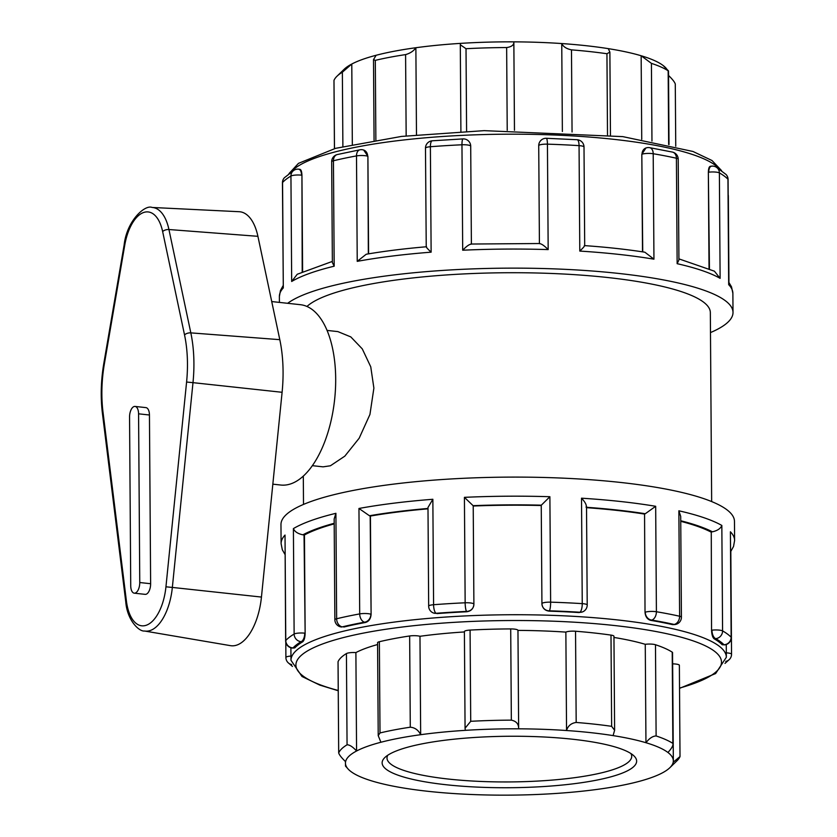 <?xml version="1.0" encoding="UTF-8"?>
<svg xmlns="http://www.w3.org/2000/svg" width="837" height="837" viewBox="0 0 837 837"><rect width="100%" height="100%" fill="white"/><g stroke="black" fill="none" stroke-linecap="round" stroke-linejoin="round"><path stroke-width="1.26" d="M125.791 602.085C127.266 620.541 139.256 631.82 144.539 631.014L230.457 645.651A50.827 24.817 -83.8 0 0 261.447 597.063L282.1 392.291A96.171 46.956 -83.8 0 0 279.799 339.665L257.911 236.316A50.827 24.817 -83.8 0 0 239.162 211.709L152.114 207.461A45.596 22.264 -83.8 0 1 168.938 229.526A4.896 2.385 168 0 0 162.65 231.587L184.538 334.936A86.054 42.017 96.2 0 1 186.588 382.038L165.946 586.81A40.71 19.879 96.2 0 1 146.391 625.208A40.71 19.879 96.2 0 1 126.408 601.018L103.003 412.086A4.896 1.862 172.9 0 0 102.396 413.154L125.791 602.085A4.896 1.862 -7.1 0 1 126.408 601.018M135.05 406.426L145.92 407.619A9.071 4.426 96.2 0 1 149.446 415.006L150.629 583.713A9.071 4.426 96.2 0 1 145.125 594.354L134.255 593.171A9.071 4.426 -83.8 0 0 139.758 582.531L138.576 413.823A9.071 4.426 -83.8 0 0 135.05 406.426A9.071 4.426 -83.8 0 0 129.557 417.067L130.729 585.774A9.071 4.426 -83.8 0 0 134.255 593.171M272.831 484.163L280.74 485.031A90.699 44.277 -83.8 0 0 334.612 399.667A90.699 44.277 -83.8 0 0 300.441 304.699L271.732 301.561M466.596 131.263L466.021 48.713L460.298 44.769L460.517 43.378A163.947 33.156 179.6 0 0 415.874 47.73C413.656 50.984 410.235 53.275 405.589 54.604L406.165 135.887M466.021 48.713A171.292 34.641 -0.4 0 1 506.647 47.552L507.222 130.279M572.058 132.005L571.483 49.864C566.492 48.808 563.249 46.705 561.753 43.555A163.947 33.156 179.6 0 0 513.845 41.85L514.473 130.269M460.517 43.378A163.947 33.156 179.6 0 1 513.845 41.85C514.044 44.957 511.648 46.851 506.647 47.552M375.865 139.978L375.311 60.358L373.501 59.647L376.116 55.273A163.947 33.156 179.6 0 1 415.874 47.73L416.481 134.788M375.311 60.358A171.292 34.641 -0.4 0 1 405.589 54.604M614.609 730.282L613.95 636.277A7.345 1.486 179.6 0 0 611 635.105L611.638 726.328L614.609 730.282L613.092 735.608A163.947 33.156 -0.4 0 1 645.955 742.722C649.324 738.339 652.714 736.079 656.114 735.953A171.292 34.641 179.6 0 1 672.854 743.382L672.55 652.598A7.345 1.486 179.6 0 0 672.216 652.159L672.854 743.382C673.44 745.275 671.797 748.309 667.926 752.473A163.947 33.156 -0.4 0 1 673.335 760.843A163.947 33.156 -0.4 0 1 673.189 762.277A163.947 33.156 -0.4 0 1 669.851 767.707A163.947 33.156 -0.4 0 1 662.203 772.969A163.947 33.156 -0.4 0 1 637.867 781.727A163.947 33.156 -0.4 0 1 598.11 789.27A163.947 33.156 -0.4 0 1 553.466 793.622A163.947 33.156 -0.4 0 1 500.128 795.15A163.947 33.156 -0.4 0 1 452.231 793.445A163.947 33.156 -0.4 0 1 405.683 788.36A163.947 33.156 -0.4 0 1 372.831 781.245A163.947 33.156 -0.4 0 1 350.849 771.494A163.947 33.156 -0.4 0 1 345.44 763.135A163.947 33.156 -0.4 0 1 345.587 761.691A163.947 33.156 -0.4 0 1 356.572 750.998A163.947 33.156 -0.4 0 1 380.908 742.252A163.947 33.156 -0.4 0 1 420.666 734.698L419.975 636.287A7.345 1.486 179.6 0 0 409.649 635.974L410.287 727.196C414.943 727.615 418.395 730.105 420.666 734.698A163.947 33.156 -0.4 0 1 465.309 730.345L465.069 728.221L470.718 721.306L470.08 630.083A7.345 1.486 -0.4 0 0 464.399 631.569L465.069 728.221M409.649 635.974A171.292 34.641 179.6 0 0 379.37 641.728A7.345 1.486 -0.4 0 0 377.571 642.711L378.219 735.639L380.008 732.95L379.37 641.728M410.287 727.196A171.292 34.641 179.6 0 0 380.008 732.95M651.96 141.076L651.416 63.361L641.152 55.755A163.947 33.156 179.6 0 0 608.29 48.64A163.947 33.156 179.6 0 0 561.753 43.555L562.37 131.482M571.483 49.864A171.292 34.641 -0.4 0 1 606.94 53.735L607.505 134.872M608.29 48.64L609.88 52.114L606.94 53.735M513.855 42.248L514.462 130.269M510.706 628.922L511.344 720.144C516.356 721.191 518.783 724.078 518.647 728.818A163.947 33.156 -0.4 0 1 566.544 730.523C567.988 725.836 571.2 723.147 576.18 722.457L575.542 631.234A7.345 1.486 -0.4 0 0 565.864 632.113A163.947 33.156 179.6 0 0 517.967 630.407A7.345 1.486 179.6 0 0 517.967 630.355A7.345 1.486 179.6 0 0 510.706 628.922A171.292 34.641 179.6 0 0 470.08 630.083M613.092 735.608A163.947 33.156 -0.4 0 0 566.544 730.523L565.864 632.113M517.967 630.355L518.647 728.818A163.947 33.156 -0.4 0 0 465.309 730.345M518.637 728.221L517.957 630.407M511.344 720.144A171.292 34.641 179.6 0 0 470.718 721.306M666.618 68.875A163.947 33.156 179.6 0 0 663.124 65.506A163.947 33.156 179.6 0 0 641.152 55.755L641.738 139.329M651.416 63.361A171.292 34.641 -0.4 0 1 668.156 70.789L668.669 144.529M663.124 65.506L668.491 70.915L669.004 144.602L668.543 73.865A163.947 33.156 179.6 0 0 668.501 73.217M667.926 752.473A163.947 33.156 -0.4 0 0 645.955 742.722L645.264 644.312A7.345 1.486 -0.4 0 1 655.476 644.731A171.292 34.641 179.6 0 1 672.216 652.159M611.638 726.328A171.292 34.641 179.6 0 0 576.18 722.457M611 635.105A171.292 34.641 179.6 0 0 575.542 631.234M668.397 75.309C672.467 79.253 674.758 82.172 675.281 84.066L675.752 146.255M673.189 762.277L680.01 756.554L679.372 665.3A7.345 1.486 -0.4 0 1 679.341 665.436M672.655 663.867A7.345 1.486 -0.4 0 1 679.372 665.3M669.851 767.707L676.987 760.781A171.292 34.641 179.6 0 0 679.979 756.658M334.476 148.63L333.994 80.498M333.994 80.342A171.292 34.641 -0.4 0 1 336.997 76.219A171.292 34.641 -0.4 0 1 342.364 72.202L342.888 146.475M345.587 761.691C341.517 757.747 339.215 754.828 338.692 752.934L338.054 661.711A7.345 1.486 -0.4 0 0 338.033 661.847L338.692 752.934A171.292 34.641 179.6 0 1 347.062 744.794C349.584 744.752 352.754 746.813 356.572 750.998L355.892 652.588A7.345 1.486 179.6 0 0 346.424 653.571A171.292 34.641 179.6 0 0 338.054 661.711M345.482 763.783L345.493 766.085L347.355 768.125M464.399 631.945A163.947 33.156 179.6 0 0 419.975 636.287M645.264 644.312A163.947 33.156 179.6 0 0 613.96 637.449M673.335 760.843L672.645 662.433A163.947 33.156 179.6 0 0 672.613 661.774M380.908 742.252L378.219 735.639M376.116 55.273A163.947 33.156 179.6 0 0 351.781 64.031L342.364 72.202M352.335 144.33L351.781 64.031A163.947 33.156 179.6 0 0 344.133 69.293L336.997 76.219M377.581 644.542A163.947 33.156 179.6 0 0 355.892 652.588M327.089 330.416L337.855 331.598L350.797 336.903L362.275 348.883L370.749 366.805L373.888 388.106L369.944 414.451L359.178 438.201L344.813 456.155L330.406 465.78L323.082 466.847L312.316 465.665M630.889 753.53A122.348 24.744 -0.4 0 1 631.705 756.334A122.348 24.744 -0.4 0 1 615.498 768.784A122.348 24.744 -0.4 0 1 477.958 781.319A122.348 24.744 -0.4 0 1 387.008 758.05A122.348 24.744 -0.4 0 1 387.782 755.225M398.998 749.931A127.245 25.727 179.6 0 0 384.853 757.537A127.245 25.727 179.6 0 0 509.566 787.722A127.245 25.727 179.6 0 0 633.85 755.801A127.245 25.727 179.6 0 0 529.099 736.434A127.245 25.727 179.6 0 0 398.998 749.931M710.477 332.582A226.754 45.857 179.6 0 0 733.013 312.431A226.754 45.857 179.6 0 0 564.452 269.305A226.754 45.857 179.6 0 0 309.533 292.531A226.754 45.857 179.6 0 0 287.656 303.297M730.408 531.788L731.14 637.229A7.345 1.486 -0.4 0 1 731.276 637.512L730.408 531.788A226.754 45.857 179.6 0 1 734.604 540.472L734.467 521.399A226.754 45.857 179.6 0 0 565.906 478.272A226.754 45.857 179.6 0 0 310.987 501.499A226.754 45.857 179.6 0 0 280.97 524.569L281.096 543.642L282.31 549.742L285.04 554.554M292.437 666.419L287.97 662.559A7.345 7.062 -44.2 0 0 291.684 664.526M284.402 177.726L294.122 170.162A7.345 6.801 59.2 0 0 290.941 176.042A226.754 45.857 -0.4 0 0 282.571 182.487A7.345 1.486 179.6 0 0 282.446 182.769L283.304 287.928L282.571 182.487A7.345 7.062 -137.2 0 1 284.402 177.726L284.402 177.726A7.345 7.345 0 0 0 282.446 182.769M285.637 640.765L285.637 640.765A7.345 1.486 -0.4 0 1 285.773 640.493L285.03 535.052L285.637 640.765A7.345 7.345 0 0 0 293.034 648.058L294.791 647.89L293.034 648.058M302.659 641.833C304.145 640.556 304.971 637.689 305.139 633.211L304.04 534.906A7.345 1.486 179.6 0 0 302.889 534.812C297.846 533.744 294.676 531.673 293.4 528.597L294.132 634.038A7.345 1.486 -0.4 0 1 304.731 633.159A7.345 3.589 96.2 0 1 301.132 641.665A219.42 44.371 -0.4 0 0 293.034 647.911A7.345 7.062 -137.2 0 1 285.773 640.493A226.754 45.857 179.6 0 1 294.132 634.038A7.345 6.801 59.2 0 0 301.132 641.665L302.659 641.833A217.683 44.026 179.6 0 0 294.791 647.89M337.28 154.552L360.004 149.781A7.345 4.708 79.6 0 0 356.499 155.912A226.754 45.857 -0.4 0 0 333.44 160.756A7.345 1.486 179.6 0 0 331.672 161.74L332.373 262.546L334.183 266.197L333.44 160.756A7.345 5.441 -103.6 0 1 337.28 154.552A7.345 7.345 0 0 0 331.672 161.74M299.928 169.315L298.673 169.179A7.345 3.589 96.2 0 1 301.529 175.163A7.345 1.486 179.6 0 0 290.941 176.042L291.674 281.483L297.229 274.264L332.362 261.416M302.209 271.753L301.937 175.205C301.718 170.905 300.86 168.98 299.353 169.451M334.863 619.736A7.345 1.486 -0.4 0 1 336.641 618.763L335.909 513.311L334.162 518.93L334.863 619.736A7.345 7.345 0 0 0 341.412 626.986L342.26 626.882A7.345 3.589 96.2 0 1 341.412 626.986M365.455 622.487C368.866 621.472 370.749 618.742 371.105 614.295L370.174 515.958A7.345 1.486 179.6 0 0 369.452 515.749L358.958 508.467L359.701 613.908A7.345 1.486 -0.4 0 1 370.864 614.212A7.345 6.225 108.8 0 1 364.566 622.184A219.42 44.371 -0.4 0 0 342.26 626.882A7.345 5.441 -103.6 0 1 336.641 618.763A226.754 45.857 179.6 0 1 359.701 613.908A7.345 4.708 79.6 0 0 364.566 622.184L365.455 622.487A217.683 44.026 179.6 0 0 343.787 627.049M368.343 253.883L367.903 156.289L363.687 150.053A7.345 6.225 108.8 0 1 367.663 156.205A7.345 1.486 179.6 0 0 356.499 155.912L357.232 261.353L366.219 254.249C384.424 251.131 404.428 248.641 426.232 246.779L425.478 148.159A7.345 1.486 179.6 0 1 430.385 146.726A7.345 2.365 -94.4 0 1 432.248 140.794A7.345 7.345 0 0 0 425.478 148.159M426.619 246.925C425.792 246.852 427.288 248.599 431.128 252.167L430.385 146.726A226.754 45.857 -0.4 0 1 461.961 144.78L462.694 250.221C466.596 246.183 469.452 244.163 471.273 244.174M432.248 140.794L463.028 138.9A7.345 1.371 87.4 0 0 461.961 144.78A7.345 1.486 179.6 0 1 470.708 146.172L470.708 146.172A7.345 7.188 179.1 0 0 470.708 146.119L470.708 146.213M432.855 499.281L427.989 507.473L428.67 606.166A7.345 1.486 -0.4 0 1 433.587 604.722L432.855 499.281A226.754 45.857 179.6 0 0 358.958 508.467M466.617 611.774C471.043 611.177 473.47 608.677 473.899 604.272L473.219 505.925A7.345 1.486 179.6 0 0 473.104 505.674L464.42 497.345L465.152 602.786A7.345 1.486 -0.4 0 1 473.899 604.178A7.345 7.188 179.1 0 1 466.607 611.418A219.42 44.371 -0.4 0 0 436.067 613.301A7.345 6.225 108.8 0 1 433.65 613.061L436.067 613.301A7.345 2.365 -94.4 0 1 433.587 604.722A226.754 45.857 179.6 0 1 465.152 602.786A7.345 1.371 87.4 0 0 466.607 611.418L466.617 611.774A217.683 44.026 179.6 0 0 436.945 613.605M539.52 243.672C541.33 243.64 544.207 245.607 548.172 249.593L547.429 144.152A7.345 1.339 -88.2 0 0 546.299 138.283A7.345 7.345 0 0 0 538.725 145.68L539.415 243.515L538.725 145.68A7.345 1.486 179.6 0 1 547.429 144.152A226.754 45.857 -0.4 0 1 579.058 145.638L579.79 251.079C583.577 247.449 585.063 245.68 584.257 245.764M577.132 139.727A7.345 2.344 93.6 0 1 579.058 145.638A7.345 1.486 179.6 0 1 584.006 147.009A7.345 7.345 0 0 0 577.132 139.727L546.299 138.283M549.888 496.718L541.351 505.171A7.345 1.486 179.6 0 0 541.246 505.422L541.926 603.676A7.345 1.486 -0.4 0 1 550.631 602.159L549.888 496.718A226.754 45.857 179.6 0 0 464.42 497.345M579.037 612.558L582.353 611.962A7.345 6.236 -109.8 0 1 579.915 612.245A219.42 44.371 -0.4 0 0 549.323 610.811A7.345 7.188 179.1 0 1 541.926 603.739L541.926 603.739A7.345 7.188 179.1 0 1 541.926 603.676A7.345 7.345 0 0 0 541.926 603.739L541.926 603.791C542.428 608.175 544.887 610.633 549.323 611.167L549.323 610.811A7.345 1.339 -88.2 0 0 550.631 602.159A226.754 45.857 179.6 0 1 582.249 603.634A7.345 2.344 93.6 0 1 579.915 612.245L579.037 612.558A217.683 44.026 179.6 0 0 549.323 611.167M584.634 245.618C606.48 247.156 626.557 249.353 644.867 252.209L653.948 259.177L653.205 153.736A7.345 1.486 179.6 0 0 642.052 154.196A7.345 6.236 -109.8 0 1 645.944 147.982L641.822 154.28L642.502 251.843M649.638 147.657L672.488 152.093A7.345 5.43 102.7 0 1 676.411 158.245A226.754 45.857 -0.4 0 0 653.205 153.736A7.345 4.698 -80.5 0 0 649.638 147.657A7.345 7.345 0 0 0 645.944 147.982M645.254 612.203A7.345 1.486 -0.4 0 1 656.407 611.742L655.674 506.291L645.285 513.73A7.345 1.486 179.6 0 0 644.563 513.949L645.024 612.286C645.432 616.723 647.357 619.432 650.799 620.395L651.667 620.081A7.345 6.236 -109.8 0 1 645.254 612.203M586.078 507.264C586.873 505.297 585.356 502.273 581.516 498.193L582.249 603.634A7.345 1.486 -0.4 0 1 587.208 605.005L586.517 506.322M672.603 624.632L674.978 624.538A7.345 3.61 -97.1 0 1 674.12 624.444A219.42 44.371 -0.4 0 0 651.667 620.081A7.345 4.698 -80.5 0 0 656.407 611.742A226.754 45.857 179.6 0 1 679.613 616.241A7.345 5.43 102.7 0 1 674.12 624.444L672.603 624.632A217.683 44.026 179.6 0 0 650.799 620.395M678.912 258.874L714.411 271.188L720.113 278.344L719.381 172.903A7.345 1.486 179.6 0 0 708.761 172.181A7.345 3.61 -97.1 0 1 711.544 166.155L710.299 166.301M710.885 166.437C709.357 165.988 708.52 167.923 708.353 172.223L709.033 268.614M677.143 263.686L678.922 259.993L678.211 159.208A7.345 1.486 179.6 0 0 676.411 158.245L677.143 263.686A226.754 45.857 -0.4 0 1 720.113 278.344M716.085 167.055L726.003 174.441A7.345 7.062 135.8 0 1 727.949 179.223A226.754 45.857 -0.4 0 0 719.381 172.903A7.345 6.79 -60.3 0 0 716.085 167.055A7.345 7.345 0 0 0 711.544 166.155M711.963 630.177A7.345 1.486 -0.4 0 1 722.582 630.899L721.839 525.458C720.594 528.545 717.455 530.668 712.423 531.809A7.345 1.486 179.6 0 0 711.272 531.924L711.555 630.23C711.774 634.708 712.653 637.564 714.181 638.819L715.698 638.631A7.345 3.61 -97.1 0 1 711.963 630.177M680.711 516.419L678.87 510.8L679.613 616.241A7.345 1.486 -0.4 0 1 681.412 617.204L680.711 516.419M722.226 644.762L723.984 644.752A219.42 44.371 -0.4 0 0 715.698 638.631A7.345 6.79 -60.3 0 0 722.582 630.899A226.754 45.857 179.6 0 1 731.14 637.229A7.345 7.062 135.8 0 1 723.984 644.752L722.226 644.762A217.683 44.026 179.6 0 0 714.181 638.819M728.943 282.446L728.336 196.235A7.345 1.486 179.6 0 0 728.2 195.942M728.682 284.664L728.085 179.505A7.345 1.486 179.6 0 0 727.949 179.223L728.682 284.664A226.754 45.857 -0.4 0 1 732.877 293.358L733.013 312.431M726.317 652.85A7.345 1.486 -0.4 0 1 731.538 654.231L730.816 551.447M725.752 661.366A7.345 7.062 42.8 0 0 729.582 659.274L729.582 659.274A7.345 7.345 0 0 0 731.538 654.231M305.139 633.211L304.448 534.958A217.683 44.026 -0.4 0 1 319.043 528.618A217.683 44.026 -0.4 0 1 334.193 523.878M371.105 614.295L370.414 516.042A217.683 44.026 -0.4 0 1 427.989 508.833M473.899 604.272L473.219 506.019A217.683 44.026 -0.4 0 1 541.246 505.517M645.024 612.286L644.563 513.949M586.528 507.672A217.683 44.026 -0.4 0 1 644.333 514.033M711.555 630.23L711.272 531.924M680.743 521.325A217.683 44.026 -0.4 0 1 710.864 531.976M301.937 175.205L302.607 271.565M367.903 156.289L368.583 253.852M470.708 146.276L471.388 244.017L470.708 146.172M711.659 501.572L710.341 312.588A204.082 41.275 179.6 0 0 558.635 273.772A204.082 41.275 179.6 0 0 329.203 294.676A204.082 41.275 179.6 0 0 306.98 306.457M144.539 631.014A45.596 22.264 -83.8 0 0 172.349 587.428L165.946 586.81M261.447 597.063L172.349 587.428L192.991 382.655L186.588 382.038M282.1 392.291L192.991 382.655A90.951 44.403 -83.8 0 0 190.826 332.875A4.896 2.385 168 0 0 184.538 334.936M279.799 339.665L190.826 332.875L168.938 229.526L257.911 236.316M152.114 207.461C145.042 204.322 126.816 220.686 124.158 244.854A4.896 0.534 9.7 0 0 124.734 245.22A40.71 19.879 96.2 0 1 143.514 212.535A40.71 19.879 96.2 0 1 162.65 231.587M124.158 244.854L103.819 363.384A4.896 0.534 9.7 0 0 104.395 363.75L124.734 245.22M103.003 412.086A86.054 42.017 96.2 0 1 104.395 363.75M150.629 583.713L139.758 582.531M149.446 415.006L138.576 413.823M656.114 735.953L655.476 644.731M346.424 653.571L347.062 744.794M291.674 281.483A226.754 45.857 -0.4 0 1 309.397 273.458A226.754 45.857 -0.4 0 1 334.183 266.197M279.412 302.398L279.38 296.528A226.754 45.857 -0.4 0 1 283.304 287.928M579.79 251.079A226.754 45.857 -0.4 0 1 653.948 259.177M462.694 250.221A226.754 45.857 -0.4 0 1 548.172 249.593M357.232 261.353A226.754 45.857 -0.4 0 1 431.128 252.167M335.909 513.311A226.754 45.857 179.6 0 0 311.123 520.572A226.754 45.857 179.6 0 0 293.4 528.597M655.674 506.291A226.754 45.857 179.6 0 0 581.516 498.193M721.839 525.458A226.754 45.857 179.6 0 0 678.87 510.8M285.03 535.052A226.754 45.857 179.6 0 0 281.096 543.642M285.794 642.209L285.898 657.495A7.345 1.486 -0.4 0 1 290.952 656.051M334.193 523.303A219.42 44.371 179.6 0 0 302.889 534.812M427.989 508.457A219.42 44.371 179.6 0 0 369.452 515.749M541.351 505.171A219.42 44.371 179.6 0 0 473.104 505.674M641.822 154.28L642.732 251.874M645.285 513.73A219.42 44.371 179.6 0 0 586.528 507.295M708.353 172.223L709.441 268.792M712.423 531.809A219.42 44.371 179.6 0 0 680.743 520.76M338.232 690.473A212.797 43.032 -0.4 0 1 324.086 643.412A212.797 43.032 -0.4 0 1 625.249 626.787A212.797 43.032 -0.4 0 1 679.529 688.087M679.529 688.359L715.625 673.555L726.349 657.265A217.683 44.026 179.6 0 0 564.525 615.854A217.683 44.026 179.6 0 0 319.807 638.15A217.683 44.026 179.6 0 0 290.983 660.299L301.99 676.484L319.797 685.095L338.232 690.745M290.554 172.464A217.683 44.026 -0.4 0 1 316.459 157.597A217.683 44.026 -0.4 0 1 543.59 134.631A217.683 44.026 -0.4 0 1 719.966 169.472M102.396 413.154C100.461 397.062 100.932 380.469 103.819 363.384M460.298 44.769L460.905 131.535M610.455 135.175L609.88 52.114M333.973 80.446L334.444 148.641M345.44 763.135L345.43 761.534M373.501 59.647L374.066 140.271M279.38 296.528L280.447 290.544L283.157 285.553M285.898 657.495A7.345 7.345 0 0 0 287.97 662.559M298.673 169.179A7.345 7.345 0 0 0 294.122 170.162M363.687 150.053A7.345 7.345 0 0 0 360.004 149.781M428.67 606.166A7.345 7.345 0 0 0 433.65 613.061M470.865 244.038L539.928 243.525M470.708 146.119A7.345 7.345 0 0 0 463.028 138.9M541.246 505.422L541.926 603.676M584.697 245.691L584.006 147.009M582.353 611.962A7.345 7.345 0 0 0 587.208 605.005M678.211 159.208A7.345 7.345 0 0 0 672.488 152.093M674.978 624.538A7.345 7.345 0 0 0 681.412 617.204M728.797 282.257L731.517 286.861L732.877 293.358M728.085 179.505A7.345 7.345 0 0 0 726.003 174.441M728.336 196.235A7.345 7.345 0 0 0 728.19 194.791M734.604 540.472L733.536 546.456L730.68 551.635M723.995 644.898A7.345 7.345 0 0 0 731.276 637.512M729.582 659.274L724.988 663.396M290.899 647.754L290.983 660.299M726.265 644.521L726.349 657.265M721.546 170.581L711.994 160.516L692.952 151.466L622.77 136.619L484.152 130.645L401.519 136.421L335.595 148.327L298.474 163.361L288.995 173.604M303.308 476.065L303.507 504.418"/></g></svg>
